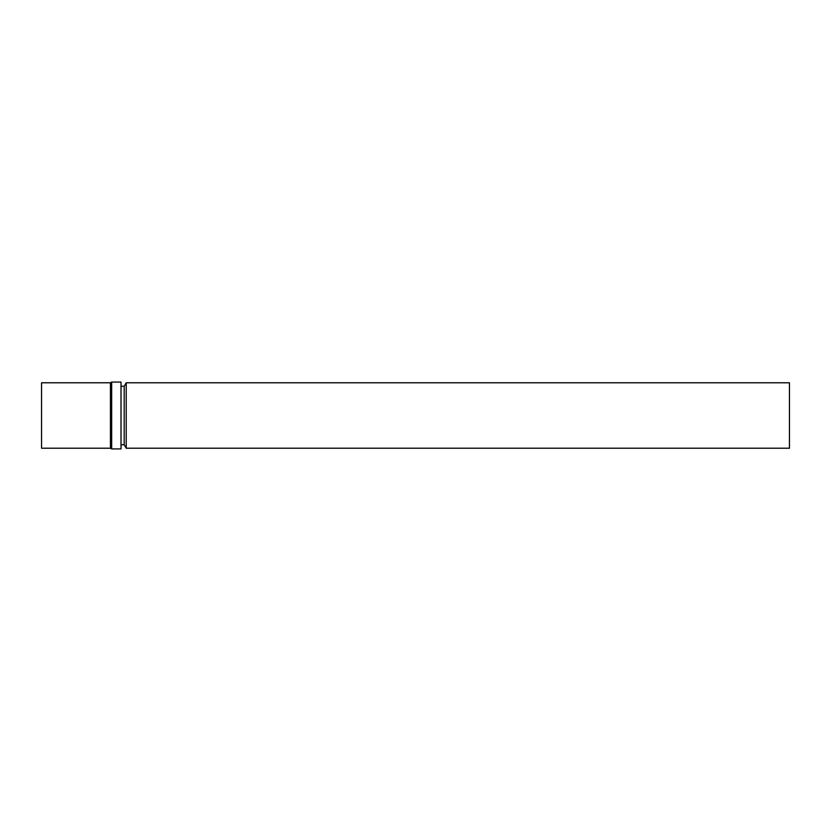 <?xml version="1.0" encoding="UTF-8"?>
<svg xmlns="http://www.w3.org/2000/svg" width="831" height="831" viewBox="0 0 831 831"><rect width="100%" height="100%" fill="white"/><g stroke="black" fill="none" stroke-linecap="round" stroke-linejoin="round"><path stroke-width="1.25" d="M110.45 382.779L110.45 448.221L41.55 448.221L41.55 382.779L110.45 382.779L111.666 382.083L121.014 382.083L121.014 448.917L111.666 448.917L111.666 382.083M789.45 448.221L789.45 382.779L126.219 382.779L126.219 448.221L789.45 448.221M121.014 444.72L124.193 444.72L124.193 386.28L126.219 382.779M124.193 444.72L126.219 448.221M110.45 448.221L111.666 448.917M121.014 386.28L124.193 386.28"/></g></svg>
